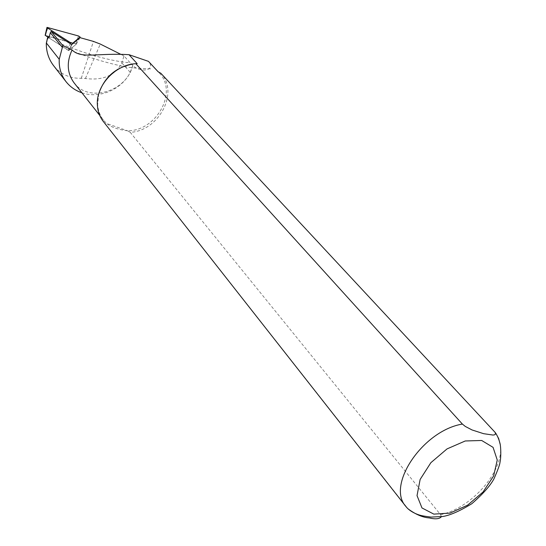 <?xml version="1.0" encoding="UTF-8"?>
<svg xmlns="http://www.w3.org/2000/svg" width="546" height="546" viewBox="0 0 546 546"><rect width="100%" height="100%" fill="white"/><g stroke="black" fill="none" stroke-linecap="round" stroke-linejoin="round"><path stroke-width="0.41" stroke-dasharray="2.73 2.05" d="M79.955 37.64L76.331 44.096L47.891 36.411L48.983 37.892L68.816 50.498L76.358 44.076L75.914 43.789L45.291 35.333M61.5 44.083C88.438 54.928 111.336 61.179 130.187 62.831L123.976 55.917L121.86 62.906C115.11 75.525 102.962 80.719 85.415 78.501L81.279 78.296C69.908 78.563 60.647 74.311 53.494 65.54M123.976 55.917L120.386 54.122M103.324 121.499L407.876 508.66M137.217 63.718L133.552 63.93M98.785 93.7L97.659 104.634C98.096 110.531 100.02 115.691 103.426 120.106L106.593 123.498L105.166 123.621M441.414 516.714L440.54 514.673L130.228 132.33C158.866 130.985 179.313 92.424 160.865 73.294M130.228 132.33L127.498 130.767C156.374 131.238 178.283 91.789 159.077 72.741L158.087 71.724M74.024 82.774C88.561 103.112 126.774 91.51 132.726 65.513C140.964 73.144 155.16 70.482 149.078 61.978M127.498 130.767C118.291 129.661 111.323 127.238 106.593 123.498L127.498 130.767M81.92 92.8C99.468 99.003 121.744 89.571 130.228 72.345L132.726 65.513M132.91 65.472L130.194 62.831M76.331 44.096L68.673 50.621L71.676 44.601M68.673 50.621L48.983 37.892M81.279 78.296L93.441 41.407M46.294 43.707L48.628 36.439M47.795 37.121L47.925 36.575M85.415 78.501L100.307 44.069M405.849 506.422L407.964 508.783M440.54 514.673C472.297 507.978 504.845 470.038 500.197 444.458M495.877 433.394L494.587 431.763M130.228 72.345L121.86 62.906M68.223 50.328L70.147 43.619M68.823 50.491L72.174 44.178L68.816 50.498M76.358 44.076L79.648 37.899M75.914 43.789L78.474 35.961M45.407 35.36L47.952 27.416M47.734 37.087L47.891 36.411M97.659 104.634L97.427 105.651M99.747 115.438L103.426 120.106M158.176 71.772L159.077 72.741M150.669 68.83C136.411 68.509 125.519 67.294 117.984 65.192C106.415 62.722 90.766 57.815 83.995 55.378L75.109 52.102"/><path stroke-width="0.82" d="M120.386 54.122L100.307 44.069L93.441 41.407L79.955 37.64L71.676 44.601L51.167 31.429L62.831 45.577L59.241 59.289C58.845 67.684 61.077 75.109 65.936 81.559C70.1 86.848 75.43 90.595 81.92 92.8M65.936 81.559L53.494 65.54C48.744 59.261 46.342 51.986 46.294 43.707L46.376 42.998L59.241 59.289M45.291 35.333L48.983 37.892L50.314 32.664L51.167 31.429M62.142 47.113L50.314 32.664M135.838 63.705C115.097 64.517 95.502 86.002 97.427 105.651C97.871 111.691 99.843 116.974 103.324 121.499L405.849 506.422C409.882 511.909 418.42 514.81 418.413 514.673C420.256 515.485 424.447 516.291 430.978 517.089L442.745 516.509C450.095 515.322 459.787 511.056 471.812 503.726C482.65 494.294 490.001 486.07 493.857 479.047C497.795 470.154 499.849 464.537 500.02 462.175C501.371 456.026 500.6 446.075 500.286 445.024C500.477 445.004 498.716 437.025 495.038 432.289L495.591 433.968L494.683 434.793L493.031 435.06L483.606 433.681L472.037 429.955L465.274 426.419L462.38 424.065L135.838 63.705L137.217 63.718L129.027 54.702C97.905 52.669 81.395 59.275 72.079 49.966C66.428 62.148 67.076 73.089 74.024 82.774L99.747 115.438M407.876 508.66L407.964 508.783C415.581 514.434 422.706 517.485 429.34 517.929C435.455 519.41 439.482 519 441.414 516.714M133.552 63.93C116.086 66.981 104.498 76.904 98.785 93.7M158.176 71.772L148.464 61.364L158.087 71.724L160.865 73.294L495.038 432.289M72.079 49.966L62.831 45.577M148.464 61.364L129.027 54.702M47.366 27.846L70.427 42.649L72.645 43.277L80.119 37.005L78.474 35.961L46.99 27.368L47.366 27.846L45.25 35.476M46.376 42.998L47.795 37.121M462.38 424.065C422.932 430.576 386.179 485.217 405.849 506.422M433.817 514.12L450.068 513.09L467.574 505.193L483.06 491.994L493.639 475.941L497.256 460.039L493.065 447.351L481.681 440.479L465.24 440.977L447.031 448.908L430.869 462.687L420.147 479.422L417.028 495.604L421.983 507.951L433.817 514.12M500.197 444.458L498.655 438.54L495.877 433.394M70.147 43.619L70.427 42.649M79.648 37.899L80.119 37.005M46.314 43.195L47.734 37.087M45.147 35.347L46.97 27.464"/></g></svg>

